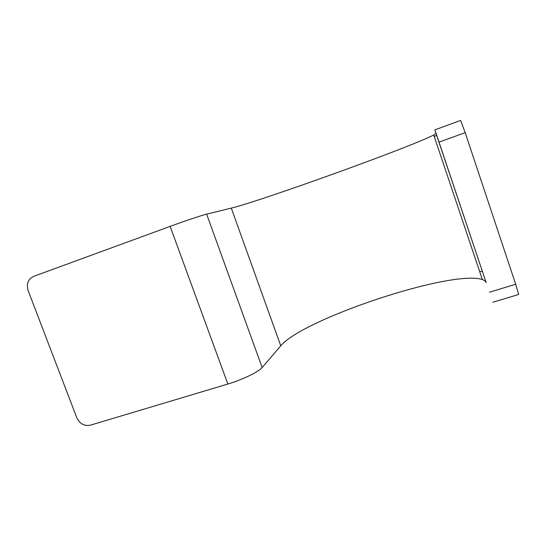 <?xml version="1.0" encoding="UTF-8"?>
<svg xmlns="http://www.w3.org/2000/svg" width="546" height="546" viewBox="0 0 546 546"><rect width="100%" height="100%" fill="white"/><g stroke="black" fill="none" stroke-linecap="round" stroke-linejoin="round"><path stroke-width="0.82" d="M206.647 214.141C202.156 215.192 184.384 221.13 170.14 226.365L33.579 276.406C28.03 279.19 26.215 283.934 28.139 290.636L76.74 417.629C79.73 423.785 84.268 426.303 90.356 425.191L227.839 384.043C242.199 379.825 258.865 371.73 262.148 367.54L280.746 345.809C302.6 319.178 451.173 269.369 482.323 279.525C484.404 280.255 485.681 281.299 486.165 282.644L434.909 129.846L436.015 133.395L433.736 135.019C409.698 147.413 260.647 201.044 231.292 208.101L206.647 214.141L262.148 367.54M436.704 135.428L434.213 136.452M482.377 271.376L479.661 271.601M460.606 120.448L465.192 132.658L515.677 284.248L518.666 294.485L492.826 302.238M434.909 129.846L460.612 120.434M170.14 226.365L227.839 384.043M231.292 208.101L280.746 345.809M436.015 133.395L486.165 282.644M515.677 284.248L489.469 292.212M465.192 132.658L439.039 142.11M433.736 135.019L482.323 279.525"/></g></svg>
